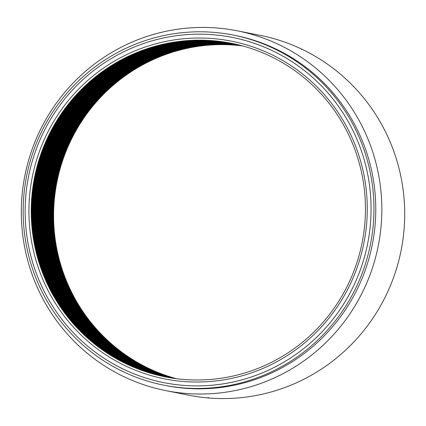 <?xml version="1.0" encoding="UTF-8"?>
<svg xmlns="http://www.w3.org/2000/svg" width="426" height="426" viewBox="0 0 426 426"><rect width="100%" height="100%" fill="white"/><g stroke="black" fill="none" stroke-linecap="round" stroke-linejoin="round"><path stroke-width="0.64" d="M176.401 378.682A170.033 167.003 101.3 0 1 54.571 197.451A170.033 167.003 101.3 0 1 211.834 44.927A170.033 167.003 101.3 0 1 242.65 45.939M176.167 378.65A170.033 167.003 101.3 0 1 54.102 197.483A170.033 167.003 101.3 0 1 211.381 44.831A170.033 167.003 101.3 0 1 242.426 45.875M175.938 378.618A170.033 167.003 101.3 0 1 53.633 197.51A170.033 167.003 101.3 0 1 210.923 44.741A170.033 167.003 101.3 0 1 242.202 45.816M175.704 378.592A170.033 167.003 101.3 0 1 53.165 197.536A170.033 167.003 101.3 0 1 210.465 44.65A170.033 167.003 101.3 0 1 241.973 45.752M175.475 378.56A170.033 167.003 101.3 0 1 52.696 197.563A170.033 167.003 101.3 0 1 210.007 44.56A170.033 167.003 101.3 0 1 241.75 45.694M175.246 378.528A170.033 167.003 101.3 0 1 52.228 197.589A170.033 167.003 101.3 0 1 209.549 44.469A170.033 167.003 101.3 0 1 241.526 45.635M175.011 378.496A170.033 167.003 101.3 0 1 51.754 197.616A170.033 167.003 101.3 0 1 209.091 44.379A170.033 167.003 101.3 0 1 241.297 45.571M174.782 378.464A170.033 167.003 101.3 0 1 51.285 197.643A170.033 167.003 101.3 0 1 208.633 44.288A170.033 167.003 101.3 0 1 241.073 45.513M174.548 378.432A170.033 167.003 101.3 0 1 50.816 197.669A170.033 167.003 101.3 0 1 208.181 44.197A170.033 167.003 101.3 0 1 240.844 45.454M174.319 378.4A170.033 167.003 101.3 0 1 50.348 197.696A170.033 167.003 101.3 0 1 207.723 44.107A170.033 167.003 101.3 0 1 240.621 45.396M174.085 378.368A170.033 167.003 101.3 0 1 49.879 197.728A170.033 167.003 101.3 0 1 207.265 44.016A170.033 167.003 101.3 0 1 240.392 45.337M173.856 378.336A170.033 167.003 101.3 0 1 49.411 197.755A170.033 167.003 101.3 0 1 206.807 43.926A170.033 167.003 101.3 0 1 240.168 45.278M173.627 378.304A170.033 167.003 101.3 0 1 48.942 197.781A170.033 167.003 101.3 0 1 206.349 43.83A170.033 167.003 101.3 0 1 239.945 45.225M173.393 378.267A170.033 167.003 101.3 0 1 48.473 197.808A170.033 167.003 101.3 0 1 205.891 43.74A170.033 167.003 101.3 0 1 239.716 45.167M173.164 378.235A170.033 167.003 101.3 0 1 48.005 197.834A170.033 167.003 101.3 0 1 205.439 43.649A170.033 167.003 101.3 0 1 239.492 45.108M172.935 378.197A170.033 167.003 101.3 0 1 47.536 197.861A170.033 167.003 101.3 0 1 204.981 43.558A170.033 167.003 101.3 0 1 239.263 45.049M172.7 378.166A170.033 167.003 101.3 0 1 47.068 197.888A170.033 167.003 101.3 0 1 204.523 43.468A170.033 167.003 101.3 0 1 239.039 44.996M172.471 378.128A170.033 167.003 101.3 0 1 46.599 197.914A170.033 167.003 101.3 0 1 204.065 43.377A170.033 167.003 101.3 0 1 238.81 44.938M172.242 378.096A170.033 167.003 101.3 0 1 46.13 197.941A170.033 167.003 101.3 0 1 203.607 43.287A170.033 167.003 101.3 0 1 238.587 44.884M172.008 378.059A170.033 167.003 101.3 0 1 45.662 197.968A170.033 167.003 101.3 0 1 203.149 43.196A170.033 167.003 101.3 0 1 238.358 44.826M171.779 378.022A170.033 167.003 101.3 0 1 45.199 197.999A170.033 167.003 101.3 0 1 202.696 43.106A170.033 167.003 101.3 0 1 238.129 44.773M171.55 377.99A170.033 167.003 101.3 0 1 44.73 198.026A170.033 167.003 101.3 0 1 202.238 43.015A170.033 167.003 101.3 0 1 237.905 44.719M171.321 377.953A170.033 167.003 101.3 0 1 44.261 198.053A170.033 167.003 101.3 0 1 201.78 42.925A170.033 167.003 101.3 0 1 237.676 44.666M171.087 377.915A170.033 167.003 101.3 0 1 43.793 198.079A170.033 167.003 101.3 0 1 201.322 42.829A170.033 167.003 101.3 0 1 237.452 44.608M170.858 377.878A170.033 167.003 101.3 0 1 43.324 198.106A170.033 167.003 101.3 0 1 200.864 42.738A170.033 167.003 101.3 0 1 237.223 44.554M170.629 377.841A170.033 167.003 101.3 0 1 42.856 198.133A170.033 167.003 101.3 0 1 200.406 42.648A170.033 167.003 101.3 0 1 236.994 44.501M170.4 377.803A170.033 167.003 101.3 0 1 42.392 198.159A170.033 167.003 101.3 0 1 199.954 42.557A170.033 167.003 101.3 0 1 236.771 44.448M170.166 377.761A170.033 167.003 101.3 0 1 41.924 198.186A170.033 167.003 101.3 0 1 199.496 42.467A170.033 167.003 101.3 0 1 236.542 44.395M169.937 377.724A170.033 167.003 101.3 0 1 41.455 198.212A170.033 167.003 101.3 0 1 199.038 42.376A170.033 167.003 101.3 0 1 236.318 44.347M169.708 377.686A170.033 167.003 101.3 0 1 40.987 198.244A170.033 167.003 101.3 0 1 198.58 42.286A170.033 167.003 101.3 0 1 236.089 44.293M169.479 377.649A170.033 167.003 101.3 0 1 40.518 198.271A170.033 167.003 101.3 0 1 198.122 42.195A170.033 167.003 101.3 0 1 235.86 44.24M169.25 377.606A170.033 167.003 101.3 0 1 40.055 198.298A170.033 167.003 101.3 0 1 197.664 42.105A170.033 167.003 101.3 0 1 235.631 44.187M169.021 377.569A170.033 167.003 101.3 0 1 39.586 198.324A170.033 167.003 101.3 0 1 197.211 42.014A170.033 167.003 101.3 0 1 235.408 44.139M168.792 377.527A170.033 167.003 101.3 0 1 39.117 198.351A170.033 167.003 101.3 0 1 196.753 41.924A170.033 167.003 101.3 0 1 235.179 44.086M168.558 377.484A170.033 167.003 101.3 0 1 38.654 198.378A170.033 167.003 101.3 0 1 196.295 41.828A170.033 167.003 101.3 0 1 234.95 44.038M168.329 377.447A170.033 167.003 101.3 0 1 38.186 198.404A170.033 167.003 101.3 0 1 195.838 41.737A170.033 167.003 101.3 0 1 234.726 43.984M168.1 377.404A170.033 167.003 101.3 0 1 37.717 198.431A170.033 167.003 101.3 0 1 195.38 41.647A170.033 167.003 101.3 0 1 234.497 43.937M167.871 377.361A170.033 167.003 101.3 0 1 37.254 198.457A170.033 167.003 101.3 0 1 194.922 41.556A170.033 167.003 101.3 0 1 234.268 43.889M167.642 377.319A170.033 167.003 101.3 0 1 36.785 198.489A170.033 167.003 101.3 0 1 194.469 41.466A170.033 167.003 101.3 0 1 234.039 43.835M167.413 377.282A170.033 167.003 101.3 0 1 36.316 198.516A170.033 167.003 101.3 0 1 194.011 41.375A170.033 167.003 101.3 0 1 233.81 43.787M167.184 377.239A170.033 167.003 101.3 0 1 35.853 198.543A170.033 167.003 101.3 0 1 193.553 41.285A170.033 167.003 101.3 0 1 233.586 43.74M166.955 377.196A170.033 167.003 101.3 0 1 35.385 198.569A170.033 167.003 101.3 0 1 193.095 41.194A170.033 167.003 101.3 0 1 233.357 43.692M166.726 377.148A170.033 167.003 101.3 0 1 34.921 198.596A170.033 167.003 101.3 0 1 192.637 41.104A170.033 167.003 101.3 0 1 233.129 43.644M166.497 377.106A170.033 167.003 101.3 0 1 34.453 198.623A170.033 167.003 101.3 0 1 192.179 41.013A170.033 167.003 101.3 0 1 232.9 43.596M166.268 377.063A170.033 167.003 101.3 0 1 33.989 198.649A170.033 167.003 101.3 0 1 191.721 40.923A170.033 167.003 101.3 0 1 232.671 43.548M166.039 377.021A170.033 167.003 101.3 0 1 33.521 198.676A170.033 167.003 101.3 0 1 191.269 40.827A170.033 167.003 101.3 0 1 232.442 43.5M165.81 376.978A170.033 167.003 101.3 0 1 33.058 198.702A170.033 167.003 101.3 0 1 190.811 40.736A170.033 167.003 101.3 0 1 232.218 43.457M165.581 376.93A170.033 167.003 101.3 0 1 32.589 198.734A170.033 167.003 101.3 0 1 190.353 40.646A170.033 167.003 101.3 0 1 231.989 43.409M165.352 376.888A170.033 167.003 101.3 0 1 32.126 198.761A170.033 167.003 101.3 0 1 189.895 40.555A170.033 167.003 101.3 0 1 231.76 43.361M189.437 40.465A170.033 167.003 101.3 0 1 347.296 286.043A170.033 167.003 101.3 0 1 58.25 303.727A170.033 167.003 101.3 0 1 189.437 40.465M189.101 38.34A172.12 169.053 101.3 0 1 348.894 286.932A172.12 169.053 101.3 0 1 56.301 304.83A172.12 169.053 101.3 0 1 189.101 38.34M188.899 34.485A175.986 172.844 -78.7 0 0 53.117 306.954A175.986 172.844 -78.7 0 0 352.281 288.658A175.986 172.844 -78.7 0 0 188.899 34.485M189.224 32.104A178.462 175.278 101.3 0 1 233.405 35.097A178.462 175.278 101.3 0 1 370.46 244.354A178.462 175.278 101.3 0 1 163.706 385.152A178.462 175.278 101.3 0 1 23.627 198.271A178.462 175.278 101.3 0 1 189.224 32.104M163.706 385.152L165.538 385.514A178.462 175.278 -78.7 0 0 209.714 388.507A178.462 175.278 -78.7 0 0 375.311 222.34A178.462 175.278 -78.7 0 0 235.232 35.459L233.405 35.097M191.982 27.759A183.42 180.15 101.3 0 1 237.388 30.837A183.42 180.15 101.3 0 1 378.251 245.903A183.42 180.15 101.3 0 1 165.757 390.615A183.42 180.15 101.3 0 1 21.785 198.543A183.42 180.15 101.3 0 1 191.982 27.759M260.243 35.385A183.42 180.15 101.3 0 1 401.106 250.451A183.42 180.15 101.3 0 1 188.611 395.163L165.757 390.615A183.42 180.15 -78.7 0 0 339.256 328.079A183.42 180.15 -78.7 0 0 369.816 143.711A183.42 180.15 -78.7 0 0 237.388 30.837A183.42 180.15 -78.7 0 0 24.894 175.549A183.42 180.15 -78.7 0 0 165.757 390.615L188.611 395.163A183.42 180.15 101.3 0 0 362.111 332.631A183.42 180.15 101.3 0 0 392.671 148.264A183.42 180.15 101.3 0 0 260.243 35.385L237.388 30.837L260.243 35.385M301.177 49.299L301.597 49.512M208.767 397.708L208.42 397.655M207.851 397.65L208.937 397.863M195.662 396.313L195.316 396.249M194.751 396.18L195.843 396.398"/></g></svg>
